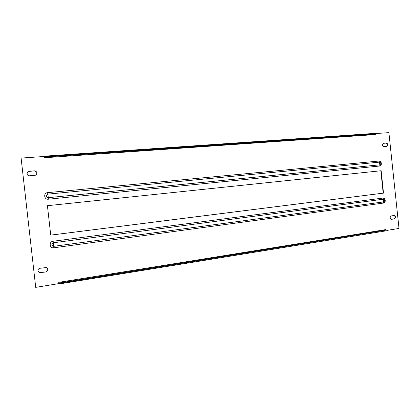 <?xml version="1.0" encoding="UTF-8"?>
<svg xmlns="http://www.w3.org/2000/svg" width="420" height="420" viewBox="0 0 420 420"><rect width="100%" height="100%" fill="white"/><g stroke="black" fill="none" stroke-linecap="round" stroke-linejoin="round"><path stroke-width="0.63" d="M35.59 175.208C37.611 173.161 37.191 171.722 34.33 170.877L28.219 171.486M29.08 171.25L28.271 171.46L26.975 173.712C27.274 175.077 28.145 175.77 29.589 175.786L35.648 175.187C37.737 173.156 37.338 171.701 34.445 170.83L28.97 171.302M383.413 143.283L382.268 145.089L383.77 146.68L386.862 146.422C388.337 145.094 388.19 143.971 386.421 143.047L383.224 143.315M37.947 270.879C37.937 269.483 38.63 268.616 40.031 268.264L46.368 267.545C48.531 269.178 48.363 270.653 45.854 271.976L39.391 272.68L37.947 270.879M389.949 217.838L391.083 215.948L394.191 215.497C395.866 216.484 395.945 217.613 394.417 218.883L391.298 219.345L389.949 217.838M377.486 133.429L388.904 132.636L399 228.438L387.713 230.27M58.7 282.334L58.91 283.028L386.211 230.071L385.833 229.583L58.7 282.334L58.847 283.61L35.716 287.364L21.105 158.083L44.536 156.46L44.678 157.742L375.79 134.526L376.058 133.975L44.73 157.043L44.678 157.742M47.418 205.695L381.15 170.73L383.518 193.121L50.736 235.142L47.418 205.695L380.83 170.767L383.192 193.142L50.731 235.116M46.305 267.524C48.405 269.183 48.211 270.648 45.733 271.934L39.333 272.659M394.023 215.513C395.551 216.626 395.572 217.754 394.086 218.888L391.135 219.334M35.716 287.364L21.105 158.083M386.683 146.438C388.001 145.026 387.802 143.913 386.096 143.099L383.166 143.33M44.73 157.043L45.287 156.76L45.213 156.114L44.552 156.634M45.213 156.114L377.459 133.198L377.512 133.691L376.058 133.975M45.287 156.76L377.512 133.691M58.826 283.442L59.593 283.899L59.525 283.258L58.91 283.028M386.211 230.071L59.525 283.258M59.593 283.899L387.744 230.575L387.692 230.087M383.518 193.121L383.192 193.142M381.15 170.73L380.83 170.767M48.352 199.206L48.326 197.662L379.948 164.813L380.825 163.9L380.683 162.776L379.659 162.12L47.927 194.124C45.727 195.531 45.859 196.712 48.326 197.662L47.612 192.644L379.166 161.018C381.654 160.66 382.205 165.884 379.696 166.016L48.352 199.206C44.037 199.799 43.26 192.896 47.612 192.644M53.083 241.248L53.403 242.776L383.576 199.18L384.641 199.904L384.704 201.038L383.859 201.868L53.802 246.304C51.35 245.438 51.214 244.262 53.403 242.776L53.818 247.79L383.607 203.039C386.106 202.818 385.555 197.605 383.077 198.051L53.083 241.248C48.757 241.647 49.529 248.535 53.818 247.79M394.417 218.883L394.086 218.888M391.44 219.334L391.156 219.34M386.421 143.047L386.096 143.099M379.696 166.016L379.948 164.813L379.166 161.018M383.077 198.051L383.576 199.18L383.607 203.039M380.83 163.884L380.688 162.797M384.709 201.023L384.647 199.92"/></g></svg>
